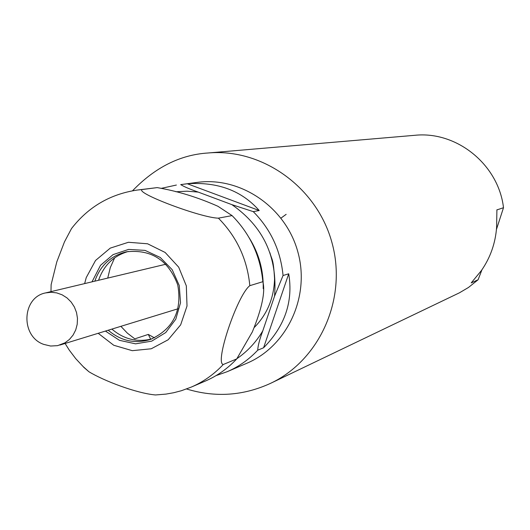 <?xml version="1.0" encoding="UTF-8"?>
<svg xmlns="http://www.w3.org/2000/svg" width="530" height="530" viewBox="0 0 530 530"><rect width="100%" height="100%" fill="white"/><g stroke="black" fill="none" stroke-linecap="round" stroke-linejoin="round"><path stroke-width="0.79" d="M43.758 344.394L50.622 346.03L57.591 345.653L64.958 342.83L69.443 339.438L73.087 335.073L75.724 329.938L77.208 324.281L77.479 318.378L76.519 312.514L74.372 306.969L71.139 302.02L66.992 297.9L62.116 294.812L56.756 292.898L51.171 292.255L45.633 292.904C21.723 297.356 20.352 336.484 43.758 344.394M496.444 229.45L503.5 207.707L496.901 209.913L496.61 227.33C495.437 243.244 490.356 257.666 481.359 270.611L471.19 282.934L478.1 279.76L481.969 269.724M478.1 279.76L468.5 287.452L459.437 292.812L270.717 383.269C320.027 359.976 347.369 298.35 332.025 242.866C317.092 187.275 262.264 148.042 207.952 152.998L414.725 135.309C456.721 130.811 498.531 164.611 503.5 207.707M108.219 330.223C120.9 340.982 134.958 344.063 150.407 339.465C173.184 329.117 182.3 310.931 177.749 284.921C168.467 260.197 151.388 249.153 126.511 251.79C111.095 255.593 100.601 265.185 95.036 280.589L94.85 281.165M105.43 331.078L119.442 340.32L135.567 343.837L151.713 341.141L165.744 332.548L175.801 319.166L180.518 302.762L179.259 285.504L172.184 269.697L160.239 257.454L145.034 250.385L128.585 249.411L113.069 254.625L100.521 265.311L92.008 281.841M152.136 338.836C137.31 342.599 123.894 339.346 111.89 329.09M98.587 280.277L98.772 279.701C104.006 265.073 113.857 255.659 128.32 251.458M50.966 291.632L51.132 284.656L56.803 261.866L64.468 241.879L71.523 228.549C88.331 206.859 110.32 194.02 137.482 190.025L157.198 187.613C177.497 191.085 197.75 197.312 217.943 206.289L232.067 215.597L218.406 218.155C201.532 217.969 135.528 193.178 142.047 189.554L157.198 187.613M191.204 387.119L205.322 381.07C217.247 375.922 227.721 368.535 236.744 358.909L252.333 331.939C261.992 308.341 265.497 291.586 262.847 281.695L249.829 285.67C237.367 294.945 214.425 363.196 223.243 364.514C214.04 374.332 203.361 381.872 191.204 387.119L181.333 390.736L173.707 392.73L165.95 394.108L155.476 394.963C136.144 393.22 103.814 380.805 88.907 371.735L83.594 367.158M223.243 364.514L236.744 358.909M262.847 281.695C260.349 255.864 250.087 233.836 232.067 215.597M263.218 288.651C263.582 270.353 258.918 253.439 249.239 237.91M288.717 273.791C293.309 301.431 284.935 326.089 263.589 347.766L288.717 273.791L283.053 275.52L274.533 296.217C277.694 257.216 263.476 226.694 231.882 204.646L198.2 192.092C189.78 189.144 183.95 186.646 180.717 184.606L187.309 183.758C217.664 181.691 241.634 190.615 259.21 210.523L187.309 183.758M231.882 204.646L253.267 211.636L259.21 210.523M274.533 296.217L262.774 330.892C259.62 339.339 257.938 345.779 257.712 350.204L263.589 347.766M180.717 184.606L197.478 182.353C240.958 176.516 285.948 207.462 297.92 252.167C310.282 296.76 287.22 346.256 246.794 363.288L227.244 371.669C238.805 366.68 248.961 359.525 257.712 350.204M154.449 337.855L148.287 334.41L150.686 339.226M148.287 334.41L134.819 338.856L127.379 333.165L120.88 326.334M107.729 278.091L110.293 267.604L114.672 257.819M112.605 329.726L112.082 329.031M98.779 280.231L98.878 279.37M286.16 214.339L281.019 218.088M497.041 209.675L496.842 210.244M98.189 333.304L113.751 345.262L132.261 350.675L151.255 348.773L168.162 339.77L180.657 324.85L187.01 306.029L186.328 285.875L178.69 267.16L165.148 252.465L147.592 243.787L128.419 242.283L110.26 248.119L95.546 260.462L86.231 277.607L84.641 283.603M249.829 285.67C247.272 259.289 236.797 236.784 218.406 218.155M142.047 189.554L137.482 190.025M176.377 185.049L161.034 188.408L176.377 185.049M283.053 275.52C280.648 250.551 270.717 229.258 253.267 211.636M216.061 375.604L227.244 371.669L216.041 375.618M198.2 192.092L187.03 191.191L175.894 191.767M236.91 358.658C247.49 351.41 256.109 342.155 262.774 330.892M165.916 264.212L45.633 292.904M178.06 308.765L59.85 345.076M65.097 343.466L69.331 350.211L75.744 358.664L82.985 366.422L88.907 371.735M270.717 383.269C243.356 395.85 215.299 397.752 186.547 388.974M207.952 152.998C180.26 154.753 155.118 167.347 132.526 190.793M269.889 252.684C271.969 260.588 273.334 257.905 274.56 278.833C273.99 297.933 267.299 314.085 254.473 327.275"/></g></svg>
